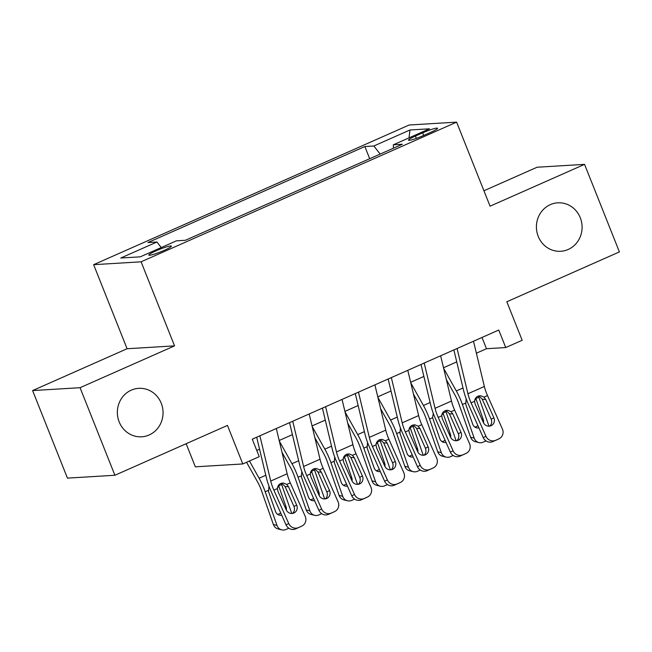 <?xml version="1.0" encoding="UTF-8"?>
<svg xmlns="http://www.w3.org/2000/svg" width="652" height="652" viewBox="0 0 652 652"><rect width="100%" height="100%" fill="white"/><g stroke="black" fill="none" stroke-linecap="round" stroke-linejoin="round"><path stroke-width="0.98" d="M161.24 403.254A24.279 22.844 -93.5 0 1 141.671 436.799A24.279 22.844 -93.5 0 1 119.169 421.877A24.279 22.844 -93.5 0 1 138.737 388.331A24.279 22.844 -93.5 0 1 161.24 403.254M580.288 217.744A24.279 22.844 -93.5 0 1 560.72 251.289A24.279 22.844 -93.5 0 1 538.218 236.366A24.279 22.844 -93.5 0 1 557.786 202.821A24.279 22.844 -93.5 0 1 580.288 217.744M164.182 250.368A12.135 1.361 -21.7 0 0 171.362 246.122A12.135 1.361 -21.7 0 0 155.975 250.865A12.135 1.361 -21.7 0 0 148.803 255.103A12.135 1.361 -21.7 0 0 164.182 250.368M186.146 443.719L195.339 466.824L242.797 463.955L259.235 456.677L252.267 439.163L498.764 330.042L505.732 347.557L522.162 340.279L506.832 301.754L619.4 251.917L584.559 164.361L537.101 167.23L483.931 190.767M32.6 390.572L67.441 478.128L114.899 475.259L80.057 387.695L174.549 345.87L141.101 261.811L93.644 264.679L127.091 348.738L32.6 390.572L80.057 387.695M141.101 261.811L456.612 122.136L409.154 125.005L93.644 264.679M422.651 132.853L415.422 136.056A11.76 1.32 -21.7 0 0 408.47 140.164A11.76 1.32 -21.7 0 0 423.368 135.575L430.605 132.372A11.76 1.32 -21.7 0 0 437.549 128.265A11.76 1.32 -21.7 0 0 422.651 132.853L423.678 135.437M380.157 154.068L373.84 145.983L364.859 146.529L147.939 242.552L156.92 242.014L120.767 258.013L140.261 256.839L176.415 240.832L185.396 240.286L402.317 144.263L393.335 144.801L393.441 148.191M373.84 145.983L409.994 129.976L429.489 128.803L393.335 144.801M242.797 463.955L227.466 425.422L114.899 475.259M456.612 122.136L490.068 206.187L584.559 164.361M476.376 353.197L486.49 348.714L505.732 347.557M256.741 450.426L259.553 449.187M279.178 440.491L292.414 434.631M312.047 425.943L325.283 420.084M344.908 411.396L358.152 405.536M377.777 396.848L391.013 390.988M410.646 382.292L423.882 376.432M443.515 367.744L456.75 361.884M482.007 337.459L486.49 348.714M369.7 158.697L364.859 146.529M156.92 242.014L161.248 247.548M409.008 137.865L409.994 129.976M174.549 345.87L127.091 348.738M473.507 341.224L484.354 386.481A18.965 6.064 -113.9 0 0 487.5 395.56L502.399 429.008A7.588 7.188 64.8 0 1 498.91 438.845L492.879 441.591L498.91 438.845M453.873 349.912L463.613 390.507A28.452 9.095 -113.9 0 0 468.323 404.126L483.222 437.573L485.96 436.286A7.588 7.188 64.8 0 0 495.626 440.304M457.076 348.494L467.924 393.751A18.965 6.064 -113.9 0 0 471.07 402.838L485.96 436.286M489.742 426.115A6.072 5.754 64.8 0 0 491.135 419.13L482.26 399.211L478.878 395.862M492.879 441.591A7.588 7.188 -115.2 0 1 483.222 437.573M483.955 397.133L485.691 399.448L493.882 417.842A6.072 5.754 -115.2 0 1 491.095 425.715A6.072 5.754 -115.2 0 1 483.368 422.496L475.169 404.101L474.607 401.273C474.795 398.877 475.936 397.174 478.022 396.155L480.573 395.699L483.955 397.133L487.5 395.56M446.351 379.603L454.713 394.558A18.965 6.064 66.1 0 1 458.78 403.58L470.573 437.215L474.191 438.12A7.588 6.976 104 0 0 478.927 442.569A7.588 6.976 104 0 0 483.213 442.178L486.033 440.923M443.645 368.323L456.302 390.947A28.452 9.095 66.1 0 1 462.398 404.484L474.191 438.12M478.397 396.008A28.452 9.095 66.1 0 1 478.829 397.215L488.992 426.18M478.894 427.859A6.072 5.583 -76 0 1 476.539 427.826A6.072 5.583 -76 0 1 472.749 424.265L465.724 404.232L466.156 398.804M478.829 397.215L475.781 398.559L476.245 399.578L474.827 399.863M481.926 419.277L483.271 419.611L476.245 399.578M483.271 419.611A6.072 5.583 -76 0 1 483.523 422.822M478.927 442.569L475.308 441.665A7.588 6.976 -76 0 1 470.573 437.215M474.811 427.036A6.072 5.583 104 0 0 476.343 426.604A6.072 5.583 104 0 0 477.892 425.601M440.638 355.772L451.494 401.029A18.965 6.064 -113.9 0 0 454.631 410.116L469.53 443.556A7.588 7.188 64.8 0 1 466.041 453.401L460.01 456.139L466.041 453.401M421.013 364.46L430.744 405.055A28.452 9.095 -113.9 0 0 435.454 418.682L450.353 452.121L453.099 450.834A7.588 7.188 64.8 0 0 462.757 454.851M424.207 363.05L435.055 408.307A18.965 6.064 -113.9 0 0 438.201 417.386L453.099 450.834M456.873 440.662A6.072 5.754 64.8 0 0 458.274 433.686L449.399 413.759L446.009 410.41M460.01 456.139A7.588 7.188 -115.2 0 1 450.353 452.121M451.094 411.681L452.822 413.996L461.013 432.39A6.072 5.754 -115.2 0 1 458.226 440.263A6.072 5.754 -115.2 0 1 450.499 437.052L442.3 418.657L441.738 415.821C441.926 413.425 443.067 411.722 445.161 410.703L447.712 410.255L451.094 411.681L454.631 410.116M407.777 370.32L418.625 415.577A18.965 6.064 -113.9 0 0 421.762 424.664L436.661 458.103A7.588 7.188 64.8 0 1 433.181 467.949L427.15 470.695L433.181 467.949M388.144 379.008L397.875 419.603A28.452 9.095 -113.9 0 0 402.586 433.23L417.484 466.669L420.23 465.381A7.588 7.188 64.8 0 0 429.888 469.399M391.339 377.598L402.194 422.855A18.965 6.064 -113.9 0 0 405.332 431.942L420.23 465.381M424.012 455.21A6.072 5.754 64.8 0 0 425.406 448.234L416.53 428.307L413.14 424.957M427.15 470.695A7.588 7.188 -115.2 0 1 417.484 466.669M418.225 426.229L419.953 428.543L428.152 446.946A6.072 5.754 -115.2 0 1 425.365 454.811A6.072 5.754 -115.2 0 1 417.63 451.6L409.44 433.205L408.877 430.369C409.065 427.981 410.198 426.269 412.292 425.251L414.843 424.802L418.225 426.229L421.762 424.664M374.908 384.867L385.756 430.133A18.965 6.064 -113.9 0 0 388.902 439.212L403.8 472.659A7.588 7.188 64.8 0 1 400.312 482.496L394.281 485.243L400.312 482.496M355.275 393.563L365.006 434.151A28.452 9.095 -113.9 0 0 369.725 447.777L384.623 481.225L387.361 479.929A7.588 7.188 64.8 0 0 397.027 483.955M358.478 392.145L369.325 437.402A18.965 6.064 -113.9 0 0 372.463 446.49L387.361 479.929M391.143 469.766A6.072 5.754 64.8 0 0 392.537 462.781L383.661 442.863L380.279 439.505M394.281 485.243A7.588 7.188 -115.2 0 1 384.623 481.225M385.356 440.776L387.092 443.099L395.283 461.494A6.072 5.754 -115.2 0 1 392.496 469.367A6.072 5.754 -115.2 0 1 384.77 466.147L376.571 447.753L376.008 444.917C376.196 442.529 377.337 440.817 379.423 439.798L381.974 439.35L385.356 440.776L388.902 439.212M342.039 399.423L352.895 444.68A18.965 6.064 -113.9 0 0 356.033 453.759L370.931 487.207A7.588 7.188 64.8 0 1 367.443 497.044L361.412 499.791L367.443 497.044M322.414 408.111L332.145 448.698A28.452 9.095 -113.9 0 0 336.856 462.325L351.754 495.773L354.501 494.485A7.588 7.188 64.8 0 0 364.158 498.503M325.609 406.693L336.456 451.95A18.965 6.064 -113.9 0 0 339.602 461.037L354.501 494.485M358.274 484.314A6.072 5.754 64.8 0 0 359.676 477.329L350.8 457.411L347.41 454.053M361.412 499.791A7.588 7.188 -115.2 0 1 351.754 495.773M352.496 455.332L354.223 457.647L362.414 476.041A6.072 5.754 -115.2 0 1 359.627 483.914A6.072 5.754 -115.2 0 1 351.901 480.695L343.702 462.301L343.139 459.473C343.327 457.076 344.468 455.373 346.562 454.354L349.113 453.898L352.496 455.332L356.033 453.759M413.49 394.15L421.844 409.106A18.965 6.064 66.1 0 1 425.911 418.128L437.712 451.763L441.322 452.667A7.588 6.976 104 0 0 446.058 457.117A7.588 6.976 104 0 0 450.345 456.726L453.173 455.479M410.784 382.871L423.433 405.495A28.452 9.095 66.1 0 1 429.529 419.04L441.322 452.667M445.528 410.556A28.452 9.095 66.1 0 1 445.968 411.762L456.123 440.736M446.025 442.415A6.072 5.583 -76 0 1 443.67 442.374A6.072 5.583 -76 0 1 439.888 438.812L432.578 417.688L433.287 413.352M445.968 411.762L442.912 413.115L443.376 414.126L441.958 414.411M449.065 433.824L450.402 434.159L443.376 414.126M450.402 434.159A6.072 5.583 -76 0 1 450.654 437.378M446.058 457.117L442.439 456.213A7.588 6.976 -76 0 1 437.712 451.763M441.95 441.583A6.072 5.583 104 0 0 443.482 441.159A6.072 5.583 104 0 0 445.023 440.157M380.621 408.698L388.983 423.653A18.965 6.064 66.1 0 1 393.05 432.683L404.843 466.31L408.462 467.215A7.588 6.976 104 0 0 413.189 471.665A7.588 6.976 104 0 0 417.476 471.274L420.304 470.027M377.915 397.418L390.564 420.043A28.452 9.095 66.1 0 1 396.669 433.588L408.462 467.215M412.667 425.104A28.452 9.095 66.1 0 1 413.099 426.31L423.262 455.283M413.164 456.962A6.072 5.583 -76 0 1 410.801 456.922A6.072 5.583 -76 0 1 407.019 453.368L399.994 433.327L400.418 427.899M413.099 426.31L410.051 427.663L410.507 428.674L409.089 428.967M416.196 448.372L417.533 448.706L410.507 428.674M417.533 448.706A6.072 5.583 -76 0 1 417.793 451.926M413.189 471.665L409.57 470.76A7.588 6.976 -76 0 1 404.843 466.31M409.081 456.131A6.072 5.583 104 0 0 410.613 455.707A6.072 5.583 104 0 0 412.154 454.705M347.752 423.254L356.114 438.201A18.965 6.064 66.1 0 1 360.181 447.231L371.974 480.866L375.593 481.771A7.588 6.976 104 0 0 380.328 486.221A7.588 6.976 104 0 0 384.607 485.83L387.435 484.575M345.047 411.974L357.703 434.599A28.452 9.095 66.1 0 1 363.8 448.136L375.593 481.771M379.798 439.652A28.452 9.095 66.1 0 1 380.23 440.858L390.393 469.831M380.295 471.51A6.072 5.583 -76 0 1 377.94 471.477A6.072 5.583 -76 0 1 374.15 467.916L367.125 447.883L367.557 442.447M380.23 440.858L377.182 442.211L377.647 443.221L376.228 443.515M383.327 462.92L384.672 463.254L377.647 443.221M384.672 463.254A6.072 5.583 -76 0 1 384.924 466.473M380.328 486.221L376.709 485.316A7.588 6.976 -76 0 1 371.974 480.866M376.212 470.687A6.072 5.583 104 0 0 377.744 470.255A6.072 5.583 104 0 0 379.293 469.253M314.892 437.802L323.245 452.757A18.965 6.064 66.1 0 1 327.312 461.779L339.105 495.414L342.724 496.319A7.588 6.976 104 0 0 347.459 500.769A7.588 6.976 104 0 0 351.746 500.377L354.566 499.122M312.186 426.522L324.835 449.147A28.452 9.095 66.1 0 1 330.931 462.684L342.724 496.319M346.929 454.208A28.452 9.095 66.1 0 1 347.369 455.414L357.524 484.379M347.426 486.058A6.072 5.583 -76 0 1 345.071 486.025A6.072 5.583 -76 0 1 341.289 482.464L334.256 462.431L334.688 456.995M347.369 455.414L344.313 456.759L344.778 457.777L343.359 458.063M350.466 477.476L351.803 477.81L344.778 457.777M351.803 477.81A6.072 5.583 -76 0 1 352.056 481.021M347.459 500.769L343.84 499.864A7.588 6.976 -76 0 1 339.105 495.414M343.343 485.235A6.072 5.583 104 0 0 344.884 484.803A6.072 5.583 104 0 0 346.424 483.8M309.178 413.971L320.026 459.228A18.965 6.064 -113.9 0 0 323.164 468.315L338.062 501.755A7.588 7.188 64.8 0 1 334.582 511.592L328.551 514.338L334.582 511.592M289.545 422.659L299.276 463.254A28.452 9.095 -113.9 0 0 303.987 476.881L318.885 510.32L321.632 509.033A7.588 7.188 64.8 0 0 331.289 513.051M292.74 421.249L303.596 466.506A18.965 6.064 -113.9 0 0 306.733 475.585L321.632 509.033M325.413 498.861A6.072 5.754 64.8 0 0 326.807 491.885L317.931 471.958L314.541 468.609M328.551 514.338A7.588 7.188 -115.2 0 1 318.885 510.32M319.627 469.88L321.354 472.195L329.553 490.589A6.072 5.754 -115.2 0 1 326.758 498.462A6.072 5.754 -115.2 0 1 319.032 495.251L310.841 476.848L310.27 474.02C310.466 471.624 311.599 469.921 313.693 468.902L316.244 468.454L319.627 469.88L323.164 468.315M282.023 452.349L290.385 467.305A18.965 6.064 66.1 0 1 294.451 476.327L306.244 509.962L309.863 510.866A7.588 6.976 104 0 0 314.59 515.316A7.588 6.976 104 0 0 318.877 514.925L321.705 513.678M279.317 441.07L291.966 463.694A28.452 9.095 66.1 0 1 298.07 477.24L309.863 510.866M314.068 468.755A28.452 9.095 66.1 0 1 314.5 469.962L324.655 498.927M314.566 500.606A6.072 5.583 -76 0 1 312.202 500.573A6.072 5.583 -76 0 1 308.42 497.011L301.395 476.979L301.819 471.551M314.5 469.962L311.452 471.314L311.909 472.325L310.491 472.61M317.597 492.024L318.934 492.358L311.909 472.325M318.934 492.358A6.072 5.583 -76 0 1 319.187 495.577M314.59 515.316L310.971 514.412A7.588 6.976 -76 0 1 306.244 509.962M310.482 499.782A6.072 5.583 104 0 0 312.015 499.359A6.072 5.583 104 0 0 313.555 498.356M276.309 428.519L287.157 473.776A18.965 6.064 -113.9 0 0 290.303 482.863L305.201 516.303A7.588 7.188 64.8 0 1 301.713 526.148L295.682 528.894L301.713 526.148M256.676 437.207L266.407 477.802A28.452 9.095 -113.9 0 0 271.126 491.429L286.024 524.868L288.763 523.58A7.588 7.188 64.8 0 0 298.429 527.598M259.879 435.797L270.727 481.054A18.965 6.064 -113.9 0 0 273.864 490.133L288.763 523.58M292.544 513.409A6.072 5.754 64.8 0 0 293.938 506.433L285.063 486.506L281.68 483.156M295.682 528.894A7.588 7.188 -115.2 0 1 286.024 524.868M286.758 484.428L288.494 486.742L296.684 505.137A6.072 5.754 -115.2 0 1 293.897 513.01A6.072 5.754 -115.2 0 1 286.171 509.799L277.972 491.404L277.41 488.568C277.597 486.18 278.738 484.469 280.825 483.45L283.375 483.002L286.758 484.428L290.303 482.863M246.57 462.284L257.516 481.852A18.965 6.064 66.1 0 1 261.582 490.883L273.375 524.51L276.994 525.414A7.588 6.976 104 0 0 281.729 529.864A7.588 6.976 104 0 0 286.008 529.473L288.836 528.226M249.463 461.005L259.105 478.242A28.452 9.095 66.1 0 1 265.201 491.787L276.994 525.414M281.199 483.303A28.452 9.095 66.1 0 1 281.631 484.509L291.794 513.483M281.697 515.161A6.072 5.583 -76 0 1 279.341 515.121A6.072 5.583 -76 0 1 275.551 511.559L268.526 491.526L268.958 486.099M281.631 484.509L278.583 485.862L279.048 486.873L277.622 487.166M284.728 506.571L286.073 506.906L279.048 486.873M286.073 506.906A6.072 5.583 -76 0 1 286.326 510.125M281.729 529.864L278.111 528.959A7.588 6.976 -76 0 1 273.375 524.51M277.613 514.33A6.072 5.583 104 0 0 279.146 513.906A6.072 5.583 104 0 0 280.686 512.904M416.343 138.371L415.422 136.056M471.07 402.838L474.607 401.273M467.924 393.751L484.354 386.481M491.135 419.13L493.882 417.842M485.691 399.448L482.26 399.211M463.001 387.981L456.302 390.947M465.447 403.14L462.398 404.484M438.201 417.386L441.738 415.821M435.055 408.307L451.494 401.029M458.274 433.686L461.013 432.39M452.822 413.996L449.399 413.759M405.332 431.942L408.877 430.369M402.194 422.855L418.625 415.577M425.406 448.234L428.152 446.946M419.953 428.543L416.53 428.307M372.463 446.49L376.008 444.917M369.325 437.402L385.756 430.133M392.537 462.781L395.283 461.494M387.092 443.099L383.661 442.863M339.602 461.037L343.139 459.473M336.456 451.95L352.895 444.68M359.676 477.329L362.414 476.041M354.223 457.647L350.8 457.411M430.141 402.528L423.433 405.495M432.578 417.688L429.529 419.04M397.272 417.076L390.564 420.043M399.717 432.235L396.669 433.588M364.403 431.624L357.703 434.599M366.848 446.783L363.8 448.136M331.542 446.18L324.835 449.147M333.979 461.339L330.931 462.684M306.733 475.585L310.27 474.02M303.596 466.506L320.026 459.228M326.807 491.885L329.553 490.589M321.354 472.195L317.931 471.958M298.673 460.728L291.966 463.694M301.118 475.887L298.07 477.24M273.864 490.133L277.41 488.568M270.727 481.054L287.157 473.776M293.938 506.433L296.684 505.137M288.494 486.742L285.063 486.506M265.804 475.275L259.105 478.242M268.249 490.434L265.201 491.787M496.311 440.076L499.049 438.78M463.442 454.623L466.188 453.336M430.573 469.171L433.319 467.883M397.712 483.719L400.45 482.431M364.843 498.275L367.589 496.979M331.974 512.822L334.72 511.535M299.105 527.37L301.852 526.082"/></g></svg>
